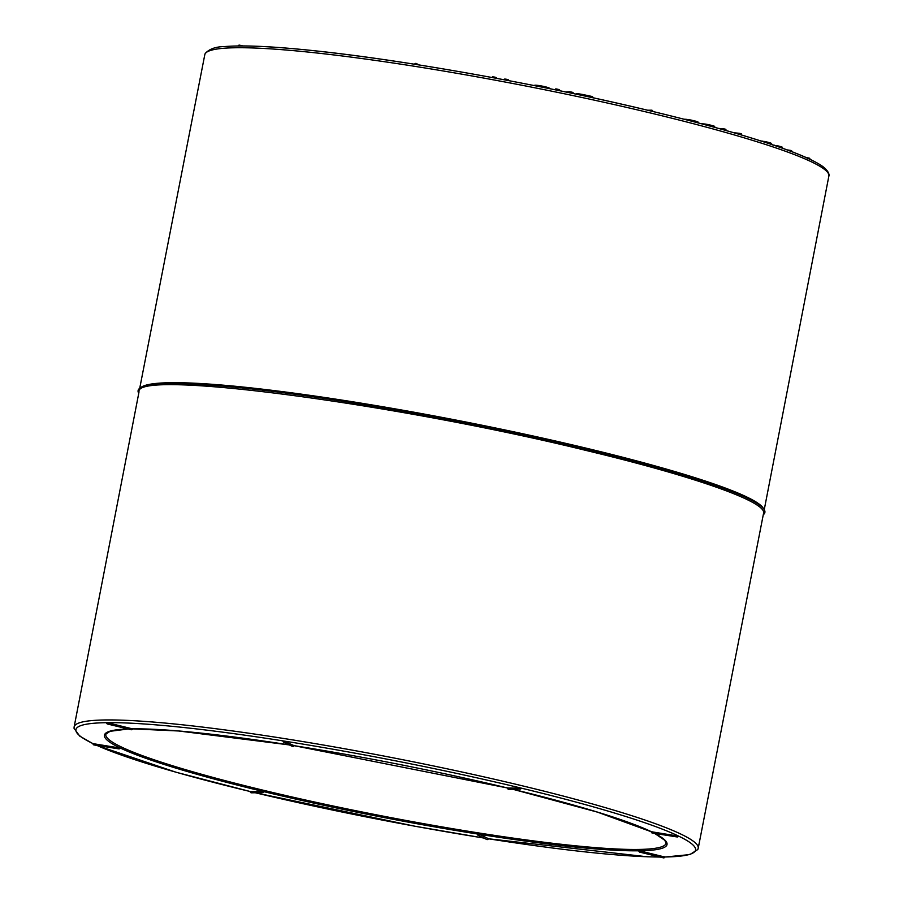 <?xml version="1.0" encoding="UTF-8"?>
<svg xmlns="http://www.w3.org/2000/svg" width="903" height="903" viewBox="0 0 903 903"><rect width="100%" height="100%" fill="white"/><g stroke="black" fill="none" stroke-linecap="round" stroke-linejoin="round"><path stroke-width="1.35" d="M119.377 747.921L93.099 743.654M261.802 791.276A1.14 1.027 89.2 0 0 263.811 791.762L250.334 791.536M293.893 745.585L283.835 741.024A315.61 30.341 -169 0 0 106.757 722.671L106.644 722.693A1.14 1.14 0 0 0 107.491 724.014L108.247 722.908L106.757 722.671A315.61 30.341 -169 0 0 93.032 743.62M519.112 787.732A1.14 1.027 89.2 0 0 521.121 788.217L507.644 787.98M677.679 836.009L651.413 831.753M479.674 834.474L477.563 834.146A1.14 1.061 -64.4 0 0 478.127 835.331A1.14 1.061 -64.4 0 0 479.674 834.474L488.32 838.627A1.14 1.061 115.6 0 1 486.785 839.485L478.127 835.331A1.14 1.14 0 0 1 477.506 834.101M128.045 728.958A286.544 27.541 -169 0 0 120.054 747.91L120.054 747.91A286.544 27.541 -169 0 0 263.292 791.513L263.292 791.513A286.544 27.541 -169 0 0 478.251 834.135L478.251 834.135A286.544 27.541 -169 0 0 639.019 850.807L638.906 850.829A1.14 1.14 0 0 0 639.753 852.15L640.509 851.032L639.019 850.807A286.544 27.541 -169 0 0 654.799 833.435M664.71 856.992L640.509 851.032M132.459 728.856L108.247 722.908M664.822 856.981A315.61 30.341 -169 0 0 678.367 835.997L678.367 835.997A315.61 30.341 -169 0 0 520.602 787.969L520.602 787.969A315.61 30.341 -169 0 0 283.835 741.024L283.147 741.036A1.14 1.061 -64.4 0 0 283.711 742.221A1.14 1.061 -64.4 0 0 285.246 741.363M664.811 857.049L689.836 854.588L697.793 849.531L698.211 848.267L763.554 513.31C767.132 502.102 695.22 476.592 587.221 450.732C394.114 403.212 133.757 369.045 139.017 391.913L74.125 726.96L74.035 728.281L79.701 736.092L93.02 743.711M763.272 514.744A319.256 30.691 -169 0 0 763.972 509.202A319.256 30.691 -169 0 0 587.921 449.615A319.256 30.691 -169 0 0 140.168 387.94A319.256 30.691 -169 0 0 138.746 393.347M763.972 509.202L763.069 507.881A318.104 30.578 -169 0 0 587.65 448.52A318.104 30.578 -169 0 0 141.5 387.06L140.168 387.94M576.532 93.686L577.231 94.386M577.356 93.72L578.371 93.81L578.225 94.601M578.371 93.81L579.568 93.968L579.399 94.849M579.568 93.968L580.9 94.172L580.719 95.131M580.9 94.172L582.356 94.431L582.164 95.436M582.356 94.431L583.948 94.747L583.744 95.774M583.948 94.747L585.641 95.108L585.449 96.136M585.641 95.108L592.56 96.587L592.357 97.637M557.749 90.311L557.952 89.295L555.796 88.855L555.593 89.871M557.952 89.295L559.217 89.657L559.036 90.582M559.217 89.657L560.3 90.842M565.628 91.948L569.691 91.745L569.488 92.749M569.691 91.745L571.723 92.14L571.52 93.178M571.723 92.14L573.089 92.478L572.897 93.472M534.689 85.254L535.389 85.796M535.513 85.198L536.743 85.266L536.596 86.033M536.743 85.266L538.278 85.446L538.098 86.338M538.278 85.446L539.983 85.695L539.802 86.677M539.983 85.695L541.879 86.045L541.687 87.049M541.879 86.045L543.82 86.44L543.629 87.444M543.82 86.44L545.559 86.846L545.367 87.794M545.559 86.846L547.06 87.252L546.902 88.099M547.06 87.252L548.358 87.67L548.223 88.37M548.358 87.67L549.261 88.584M549.351 88.088L549.95 88.72M494.359 77.929L494.517 77.071L492.677 76.823L492.519 77.59M494.517 77.071L496.131 77.489L495.984 78.234M496.131 77.489L496.831 78.392M506.29 80.164L506.459 79.261L504.732 79.024L504.563 79.836M506.459 79.261L508.163 79.667L507.994 80.491M508.163 79.667L508.942 80.66M787.134 149.898L790.633 150.406L790.497 151.151M790.633 150.406L791.536 151.546M791.683 150.824L791.829 151.659M772.189 144.819L774.334 145.372M774.379 145.18L776.636 146.162M776.738 145.62L779.041 146.139L778.883 146.941M779.041 146.139L780.982 146.692L780.802 147.618M780.982 146.692L782.438 147.245L782.269 148.137M782.438 147.245L782.608 148.25M759.321 140.62L760.868 140.947M760.879 140.857L762.279 141.387M762.335 141.094L763.566 141.805M763.667 141.331L764.886 141.568L764.762 142.189M764.886 141.568L766.015 141.805L765.868 142.55M766.015 141.805L767.065 142.042L766.895 142.888M767.065 142.042L768.035 142.268L767.855 143.205M768.035 142.268L768.916 142.505L768.724 143.498M768.916 142.505L769.728 142.742L769.525 143.758M769.728 142.742L770.451 142.979L770.248 143.995M770.451 142.979L770.823 144.187M771.015 143.193L771.23 144.322M771.41 143.374L771.455 144.401M771.625 143.521L771.512 144.424M733.913 132.764L739.275 133.294L739.083 134.276M739.275 133.294L740.415 133.52L740.212 134.603M740.415 133.52L741.318 133.825L741.115 134.874M718.585 128.418L723.788 128.847L723.596 129.818M723.788 128.847L724.94 129.073L724.737 130.134M724.94 129.073L725.933 129.377L725.73 130.416M700.83 123.677L701.417 123.756M701.439 123.677L702.105 123.937M702.15 123.7L702.85 124.129M702.918 123.767L703.64 124.343M703.742 123.858L704.498 124.58M704.622 123.971L705.503 124.106L705.367 124.806M705.503 124.106L706.372 124.242L706.214 125.043M706.372 124.242L707.207 124.4L707.049 125.257M707.207 124.4L708.031 124.558L707.85 125.472M708.031 124.558L708.787 124.716L708.595 125.675M708.787 124.716L709.487 124.862L709.295 125.867M709.487 124.862L709.927 126.036M710.119 125.009L710.503 126.194M710.706 125.145L711.079 126.352M711.282 125.291L711.654 126.51M711.857 125.449L712.23 126.668M712.433 125.607L713.596 125.946L713.393 126.984M713.596 125.946L714.612 126.318L714.42 127.267M714.612 126.318L714.939 127.413M684.26 119.196L684.846 119.422M684.892 119.207L685.524 119.602M685.591 119.252L686.269 119.783M686.359 119.32L687.081 119.997M687.194 119.422L687.917 120.212M688.052 119.546L688.887 119.681L688.741 120.426M688.887 119.681L689.723 119.817L689.565 120.641M689.723 119.817L690.535 119.975L690.366 120.844M690.535 119.975L691.303 120.122L691.122 121.047M691.303 120.122L692.003 120.268L691.822 121.228M692.003 120.268L692.466 121.397M692.657 120.415L693.075 121.555M693.267 120.55L693.673 121.713M693.865 120.697L694.283 121.871M694.475 120.855L694.892 122.029M695.084 121.013L696.337 121.363L696.145 122.356M696.337 121.363L697.477 121.758L697.308 122.661M697.477 121.758L697.974 122.842M698.121 122.074L698.087 122.864M809.901 159.346A315.61 30.341 -169 0 0 652.135 111.317L652.135 111.317A315.61 30.341 -169 0 0 415.357 64.373A315.61 30.341 -169 0 0 238.29 46.008M96.858 745.393A315.61 30.341 -169 0 0 250.233 791.536L176.175 772.268L96.598 745.359M507.542 787.992A286.544 27.541 -169 0 0 293.949 745.641L507.542 787.992M676.945 835.659L677.137 836.957L652.293 833.04A1.14 1.14 0 0 1 651.356 831.697A286.544 27.541 -169 0 0 512.622 789.211L597.515 812.147L651.345 831.765M660.183 857.06L647.327 856.789L488.365 838.763A315.61 30.341 -169 0 0 659.969 857.015M483.748 838.029L414.849 826.211L255.301 792.766A315.61 30.341 -169 0 0 483.715 838.007M289.31 744.907A286.544 27.541 -169 0 0 132.56 728.856A1.14 1.14 0 0 1 131.183 729.714L131.94 728.608M128.17 728.992L110.019 731.317L105.786 734.252A285.404 27.44 -169 0 0 380.716 815.657A285.404 27.44 -169 0 0 666.109 843.176A285.404 27.44 -169 0 0 666.121 843.165L664.777 840.275L654.63 833.413M698.211 848.267A317.89 30.555 -169 0 0 522.002 785.734A317.89 30.555 -169 0 0 74.125 726.96M764.254 509.653L828.875 176.04A317.89 30.555 -169 0 0 652.666 113.518A317.89 30.555 -169 0 0 204.789 54.733L139.728 388.256M650.679 110.945A1.14 1.027 -90.8 0 1 652.666 111.43M808.58 158.635L809.02 158.059L806.402 157.641M242.817 45.94L239.555 45.15L239.814 45.94M414.703 64.248A1.14 1.061 115.6 0 1 416.802 64.587M250.244 791.468A1.14 1.14 0 0 0 251.373 792.811A1.14 1.027 -90.8 0 1 250.345 791.434M293.904 745.517A1.14 1.061 115.6 0 1 292.358 746.375A1.14 1.14 0 0 0 293.972 745.562M107.276 722.919L107.491 724.014L131.183 729.714M652.293 833.04L652.101 831.742M664.202 856.744L663.445 857.85L639.753 852.15L639.538 851.055M521.234 788.195A1.14 1.14 0 0 1 520.128 789.109L508.682 789.267A1.14 1.027 -90.8 0 1 507.667 787.89M93.043 743.609A1.14 1.14 0 0 0 93.98 744.941L93.788 743.643M118.643 747.571L118.824 748.869A1.14 1.14 0 0 0 120.122 747.955M132.549 728.879L178.67 730.99L289.332 744.919M204.789 54.733L205.207 53.469C209.315 49.01 215.614 46.719 224.102 46.617C243.088 44.947 273.846 46.392 316.389 50.952C407.05 60.535 544.678 85.277 652.237 111.329C709.329 125.111 753.971 137.854 786.163 149.537C804.212 156.129 816.594 161.919 823.299 166.908C830.681 172.845 828.841 176.582 828.875 176.04M652.779 111.453A1.14 1.14 0 0 0 651.627 110.189L647.711 110.234M809.98 159.289A1.14 1.14 0 0 0 809.02 158.059M239.555 45.15A1.14 1.14 0 0 0 238.189 45.951M414.635 64.237A1.14 1.14 0 0 1 416.215 63.515L419.252 64.971M251.373 792.811L262.818 792.653A1.14 1.14 0 0 0 263.924 791.739M283.079 740.991A1.14 1.14 0 0 0 283.711 742.221L292.358 746.375M677.137 836.957A1.14 1.14 0 0 0 678.435 836.054M663.445 857.85A1.14 1.14 0 0 0 664.822 856.958M486.785 839.485A1.14 1.14 0 0 0 488.388 838.673M507.554 787.913A1.14 1.14 0 0 0 508.682 789.267M93.98 744.941L118.824 748.869"/></g></svg>

